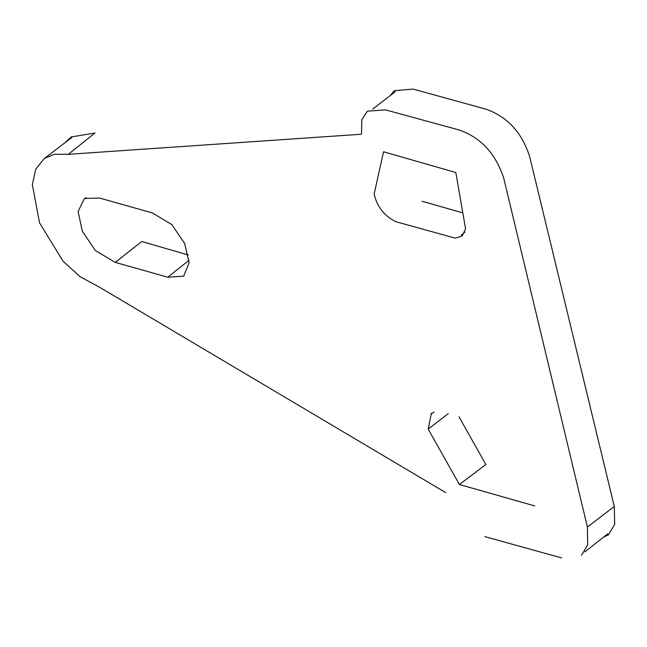 <?xml version="1.0" encoding="UTF-8"?>
<svg xmlns="http://www.w3.org/2000/svg" width="647" height="647" viewBox="0 0 647 647"><rect width="100%" height="100%" fill="white"/><g stroke="black" fill="none" stroke-linecap="round" stroke-linejoin="round"><path stroke-width="0.97" d="M65.371 142.38L71.235 136.954L95.028 133.007L68.275 154.326L361.487 134.22L361.843 119.679L367.35 111.195L385.45 109.861L458.618 129.845C480.446 137.188 495.473 153.242 503.706 177.998L587.395 527.03L587.686 544.75L581.572 555.304M603.619 537.067L608.382 534.859L614.65 524.402L614.294 506.447L529.699 156.76C522.024 132.619 507.491 116.775 486.099 109.222L413.069 89.076L394.258 90.709L390.335 95.473M458.998 416.789L485.848 464.538L459.402 484.506L428.201 429.098L431.331 413.287M462.912 212.912L422.038 201.257M189.053 260.248L167.791 277.215L183.675 276.164L189.118 262.828L184.654 243.442L171.835 224.598L152.263 212.879L99.492 198.022L84.442 198.483L78.109 211.472L82.347 231.181L95.335 250.526L115.271 262.399L141.758 241.501L188.35 254.999M614.294 506.447L587.395 527.03M448.314 413.611L428.201 429.098M383.534 151.778L455.828 172.523L465.565 228.812L462.233 235.912L455.237 238.153L396.174 221.775C384.496 216.235 377.144 207 374.136 194.06L383.534 151.778M445.702 492.618L100.18 287.608L80.091 276.681L63.058 261.234L39.532 222.851L32.35 184.557L35.747 169.223L44.255 158.466L54.558 154.229L68.275 154.326M167.791 277.215L115.271 262.399M561.669 557.924L484.935 536.662M534.745 505.922L459.402 484.506M372.721 109.084L395.236 91.72M431.8 413.668L433.983 411.961M461.254 235.096L464.861 232.249M86.294 197.594L84.919 198.694M44.368 158.475L71.809 137.52M584.823 551.883L607.8 533.791"/></g></svg>
